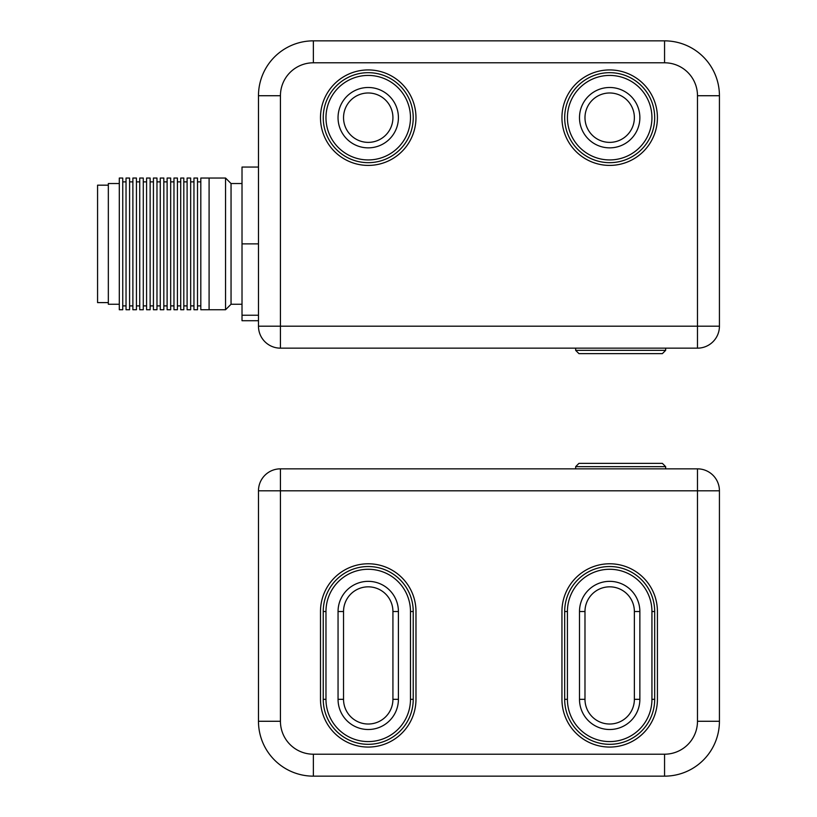 <?xml version="1.0" encoding="UTF-8"?>
<svg xmlns="http://www.w3.org/2000/svg" width="817" height="817" viewBox="0 0 817 817"><rect width="100%" height="100%" fill="white"/><g stroke="black" fill="none" stroke-linecap="round" stroke-linejoin="round"><path stroke-width="1.23" d="M320.489 699.321A47.743 47.743 0 0 0 368.232 747.065A47.743 47.743 0 0 0 415.976 699.321L415.976 611.524A47.743 47.743 0 0 0 368.232 563.781A47.743 47.743 0 0 0 320.489 611.524L320.489 699.321M413.228 699.321L413.228 611.524A44.996 44.996 0 0 0 368.232 566.528A44.996 44.996 0 0 0 323.236 611.524L323.236 699.321A44.996 44.996 0 0 0 368.232 744.318A44.996 44.996 0 0 0 413.228 699.321L410.481 699.321L410.481 611.524A42.249 42.249 0 0 0 368.232 569.275A42.249 42.249 0 0 0 325.973 611.524L325.973 699.321A42.249 42.249 0 0 0 368.232 741.581A42.249 42.249 0 0 0 410.481 699.321M567.427 611.524L564.68 611.524A44.996 44.996 0 0 1 609.676 566.528A44.996 44.996 0 0 1 654.683 611.524A44.996 44.996 0 0 0 609.676 566.528A44.996 44.996 0 0 0 564.68 611.524L564.68 699.321A44.996 44.996 0 0 0 609.676 744.318A44.996 44.996 0 0 0 654.683 699.321L654.683 611.524L651.935 611.524A42.249 42.249 0 0 0 609.676 569.275A42.249 42.249 0 0 0 567.427 611.524L567.427 699.321A42.249 42.249 0 0 0 609.676 741.581A42.249 42.249 0 0 0 651.935 699.321L651.935 611.524M561.943 611.524L561.943 699.321A47.743 47.743 0 0 0 609.676 747.065A47.743 47.743 0 0 0 657.419 699.321L657.419 611.524A47.743 47.743 0 0 0 609.676 563.781A47.743 47.743 0 0 0 561.943 611.524M639.864 611.524L639.864 699.321A30.178 30.178 0 0 1 609.676 729.51A30.178 30.178 0 0 1 579.498 699.321L579.498 611.524A30.178 30.178 0 0 1 609.676 581.347A30.178 30.178 0 0 1 639.864 611.524L634.37 611.524A24.694 24.694 0 0 0 609.676 586.831A24.694 24.694 0 0 0 584.982 611.524L584.982 699.321A24.694 24.694 0 0 0 609.676 724.015A24.694 24.694 0 0 0 634.37 699.321L634.37 611.524M338.054 611.524A30.178 30.178 0 0 1 368.232 581.347A30.178 30.178 0 0 1 398.41 611.524L398.41 699.321A30.178 30.178 0 0 1 368.232 729.51A30.178 30.178 0 0 1 338.054 699.321L338.054 611.524L343.538 611.524L343.538 699.321A24.694 24.694 0 0 0 368.232 724.015A24.694 24.694 0 0 0 392.926 699.321L392.926 611.524A24.694 24.694 0 0 0 368.232 586.831A24.694 24.694 0 0 0 343.538 611.524M258.478 721.278L258.478 490.803A21.947 21.947 0 0 1 280.435 468.846L697.483 468.846A21.947 21.947 0 0 1 719.43 490.803L719.43 721.278A54.872 54.872 0 0 1 664.558 776.15L313.36 776.15A54.872 54.872 0 0 1 258.478 721.278L280.435 721.278A32.925 32.925 0 0 0 313.36 754.203L664.558 754.203A32.925 32.925 0 0 0 697.483 721.278L697.483 490.803L258.478 490.803A21.947 21.947 0 0 1 280.435 468.846L280.435 721.278M697.483 468.846A21.947 21.947 0 0 1 719.43 490.803L697.483 490.803L697.483 468.846A21.947 21.947 0 0 1 719.43 490.803M575.658 466.65L578.947 463.362L662.362 463.362L665.651 466.65L575.658 466.65L575.658 468.846M660.718 463.362L580.601 463.362M119.302 178.035L119.302 309.735L122.744 309.735L122.744 178.035L119.302 178.035M209.091 309.735L209.091 178.035L209.091 309.735L225.553 309.735L225.553 178.035L200.808 178.035L200.808 309.735L209.091 309.735M190.667 309.735L190.667 178.035L187.103 178.035L187.103 309.735L190.667 309.735M177.412 309.735L177.412 178.035L173.97 178.035L173.97 309.735L177.412 309.735M163.829 309.735L163.829 178.035L160.275 178.035L160.275 309.735L163.829 309.735M143.281 309.735L143.281 178.035L139.727 178.035L139.727 309.735L143.281 309.735M129.586 309.735L129.586 178.035L126.032 178.035L126.032 309.735L129.586 309.735M136.439 309.735L136.439 178.035L132.885 178.035L132.885 309.735L136.439 309.735M156.976 309.735L156.976 178.035L153.422 178.035L153.422 309.735L156.976 309.735M170.682 309.735L170.682 178.035L167.117 178.035L167.117 309.735L170.682 309.735M183.815 309.735L183.815 178.035L180.71 178.035L180.71 309.735L183.815 309.735M197.51 309.735L197.51 178.035L193.956 178.035L193.956 309.735L197.51 309.735M150.134 309.735L150.134 178.035L146.58 178.035L146.58 309.735L150.134 309.735M143.281 305.895L146.58 305.895M190.667 305.895L193.956 305.895M177.412 305.895L180.71 305.895M163.829 305.895L167.117 305.895M150.134 305.895L153.422 305.895M129.586 305.895L132.885 305.895M122.744 305.895L126.032 305.895M136.439 305.895L139.727 305.895M156.976 305.895L160.275 305.895M170.682 305.895L173.97 305.895M183.815 305.895L187.103 305.895M197.51 305.895L200.808 305.895M119.302 183.529L108.334 183.529L108.334 304.251L119.302 304.251M631.633 40.85L664.558 40.85A54.872 54.872 0 0 1 719.43 95.722L719.43 326.197A21.947 21.947 0 0 1 697.483 348.154L280.435 348.154A21.947 21.947 0 0 1 258.478 326.197L258.478 95.722A54.872 54.872 0 0 1 313.36 40.85L631.633 40.85L313.36 40.85L313.36 62.797A32.925 32.925 0 0 0 280.435 95.722L258.478 95.722M654.683 117.679A44.996 44.996 0 0 0 587.178 78.708A44.996 44.996 0 0 0 587.178 156.639A44.996 44.996 0 0 0 654.683 117.679M413.228 117.679A44.996 44.996 0 0 0 345.734 78.708A44.996 44.996 0 0 0 345.734 156.639A44.996 44.996 0 0 0 413.228 117.679M368.232 87.49A30.178 30.178 0 0 1 394.366 132.762A30.178 30.178 0 0 1 342.088 132.762A30.178 30.178 0 0 1 368.232 87.49M609.676 87.49A30.178 30.178 0 0 1 635.82 132.762A30.178 30.178 0 0 1 583.542 132.762A30.178 30.178 0 0 1 609.676 87.49M634.37 117.679A24.694 24.694 0 0 0 609.676 92.985A24.694 24.694 0 0 0 584.982 117.679A24.694 24.694 0 0 0 609.676 142.372A24.694 24.694 0 0 0 634.37 117.679M392.926 117.679A24.694 24.694 0 0 0 368.232 92.985A24.694 24.694 0 0 0 343.538 117.679A24.694 24.694 0 0 0 368.232 142.372A24.694 24.694 0 0 0 392.926 117.679M415.976 117.679A47.743 47.743 0 0 0 344.355 76.328A47.743 47.743 0 0 0 344.355 159.019A47.743 47.743 0 0 0 415.976 117.679M657.419 117.679A47.743 47.743 0 0 0 585.809 76.328A47.743 47.743 0 0 0 585.809 159.019A47.743 47.743 0 0 0 657.419 117.679M258.478 320.713L242.016 320.713L242.016 315.229L258.478 315.229L258.478 243.885L242.016 243.885L242.016 315.229M258.478 167.066L242.016 167.066L242.016 243.885M225.553 178.035L231.048 183.529L231.048 304.251L225.553 309.735M108.334 185.173L97.57 185.173L97.57 302.607L108.334 302.607M643.704 353.638L626.721 353.638M665.651 350.35L662.362 353.638L578.947 353.638L575.658 350.35L665.651 350.35L665.651 348.154M325.973 699.321L323.236 699.321M413.228 611.524L410.481 611.524M325.973 611.524L323.236 611.524M564.68 699.321L567.427 699.321M654.683 699.321L651.935 699.321M634.37 699.321L639.864 699.321M579.498 611.524L584.982 611.524M584.982 699.321L579.498 699.321M392.926 611.524L398.41 611.524M392.926 699.321L398.41 699.321M338.054 699.321L343.538 699.321M313.36 776.15L313.36 754.203M664.558 776.15L664.558 754.203M719.43 721.278L697.483 721.278M410.481 117.679A42.249 42.249 0 0 0 347.102 81.087A42.249 42.249 0 0 0 347.102 154.27A42.249 42.249 0 0 0 410.481 117.679M651.935 117.679A42.249 42.249 0 0 0 588.557 81.087A42.249 42.249 0 0 0 588.557 154.27A42.249 42.249 0 0 0 651.935 117.679M280.435 95.722L280.435 326.197L697.483 326.197L697.483 95.722A32.925 32.925 0 0 0 664.558 62.797L313.36 62.797M697.483 348.154L697.483 326.197L719.43 326.197M258.478 326.197L280.435 326.197L280.435 348.154A21.947 21.947 0 0 1 258.478 326.197M719.43 95.722L697.483 95.722M664.558 40.85L664.558 62.797M665.651 466.65L665.651 468.846M143.281 181.874L146.58 181.874M190.667 181.874L193.956 181.874M177.412 181.874L180.71 181.874M163.829 181.874L167.117 181.874M150.134 181.874L153.422 181.874M129.586 181.874L132.885 181.874M122.744 181.874L126.032 181.874M136.439 181.874L139.727 181.874M156.976 181.874L160.275 181.874M170.682 181.874L173.97 181.874M183.815 181.874L187.103 181.874M197.51 181.874L200.808 181.874M231.048 304.251L242.016 304.251M231.048 183.529L242.016 183.529M575.658 350.35L575.658 348.154"/></g></svg>
